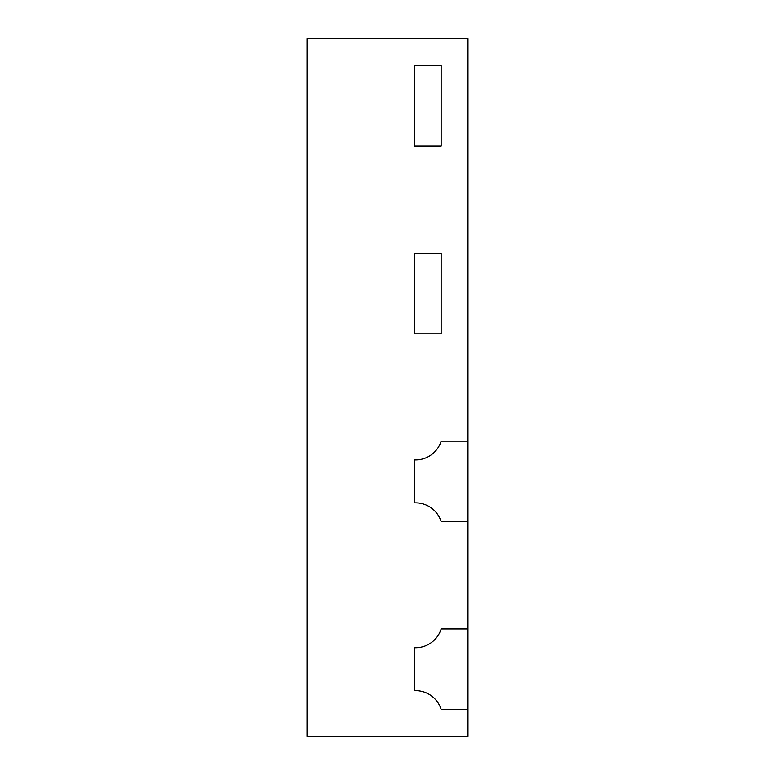 <?xml version="1.0" encoding="UTF-8"?>
<svg xmlns="http://www.w3.org/2000/svg" width="775" height="775" viewBox="0 0 775 775"><rect width="100%" height="100%" fill="white"/><g stroke="black" fill="none" stroke-linecap="round" stroke-linejoin="round"><path stroke-width="1.16" d="M414.325 65.575L414.325 146.058L441.149 146.058L414.325 146.058L414.325 65.575L441.149 65.575L441.149 146.058L441.149 65.575L414.325 65.575M414.325 253.367L414.325 333.851L441.149 333.851L414.325 333.851L414.325 253.367L441.149 253.367L441.149 333.851L441.149 253.367L414.325 253.367M415.565 690.641A26.825 26.825 0 0 1 441.149 709.425L467.984 709.425L441.149 709.425A26.825 26.825 0 0 0 415.565 690.641L414.325 690.641L414.325 647.726L415.565 647.726L414.325 647.726L414.325 690.641L415.565 690.641M441.149 628.942A26.825 26.825 0 0 1 415.565 647.726A26.825 26.825 0 0 0 441.149 628.942L467.984 628.942L467.984 521.633L441.149 521.633A26.825 26.825 0 0 0 415.565 502.859L414.325 502.859L414.325 459.933L415.565 459.933L414.325 459.933L414.325 502.859L415.565 502.859A26.825 26.825 180 0 1 441.149 521.633L467.984 521.633L467.984 441.149L441.149 441.149A26.825 26.825 0 0 1 415.565 459.933A26.825 26.825 180 0 0 441.149 441.149L467.984 441.149L467.984 38.75L307.016 38.75L307.016 736.25L467.984 736.25L467.984 628.942L441.149 628.942"/></g></svg>
